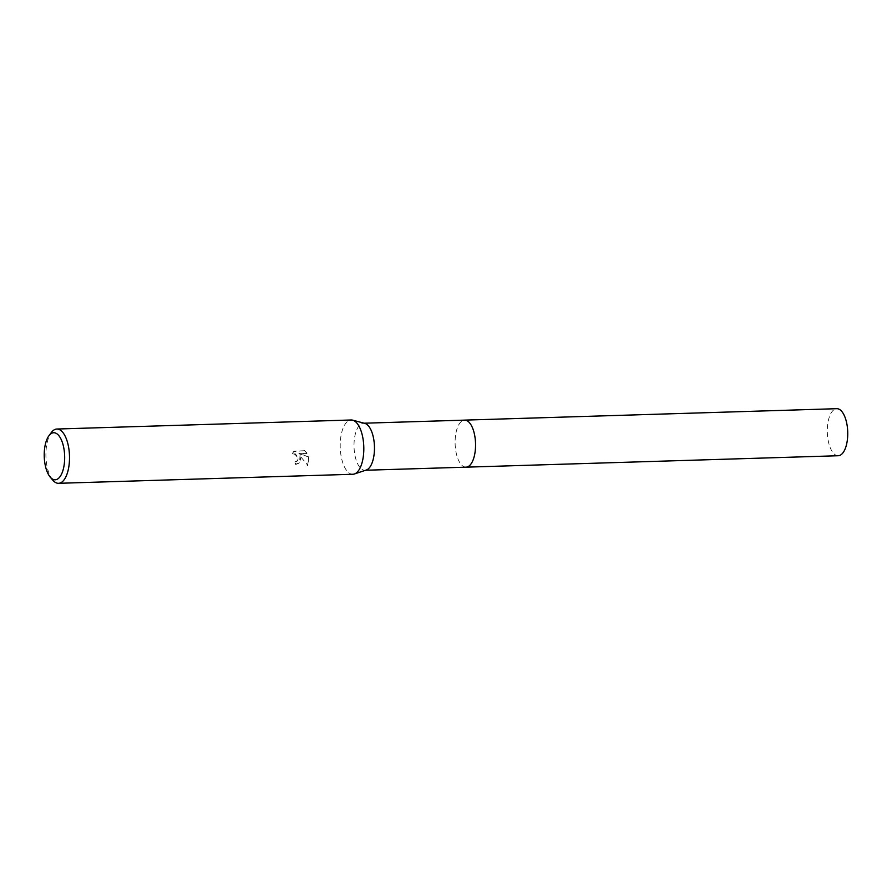 <?xml version="1.0" encoding="UTF-8"?>
<svg xmlns="http://www.w3.org/2000/svg" width="892" height="892" viewBox="0 0 892 892"><rect width="100%" height="100%" fill="white"/><g stroke="black" fill="none" stroke-linecap="round" stroke-linejoin="round"><path stroke-width="0.67" stroke-dasharray="4.46 3.34" d="M366.266 470.039A23.527 10.202 88.2 0 1 364.962 470.274A23.527 10.202 88.2 0 1 355.038 455.779A23.527 10.202 88.2 0 1 363.512 423.232A23.527 10.202 88.2 0 1 364.839 423.388M466.048 467.163A23.527 10.202 88.2 0 1 456.124 452.668A23.527 10.202 88.2 0 1 464.609 420.132M352.842 474.265A27.15 11.774 88.2 0 1 341.391 457.54A27.15 11.774 88.2 0 1 351.18 419.987M300.035 455.176L299.601 462.747L296.032 464.119A26.247 11.384 88.2 0 1 295.285 461.699L294.929 462.045A27.15 11.774 -91.8 0 0 295.665 464.476L299.244 463.104L300.626 458.8L299.679 455.533L307.751 465.267L299.679 455.533M52.773 480.141A27.15 11.774 88.2 0 1 47.086 466.583A27.15 11.774 88.2 0 1 51.312 432.553M307.372 465.624L308.955 458.544L308.465 456.905L298.853 453.76L306.67 453.526L303.871 450.75L293.68 451.542L291.74 454.429L294.962 454.206L297.961 457.997L297.125 461.175L294.929 462.045M295.285 461.699L297.783 460.484L298.318 457.652L295.319 453.85L292.097 454.073L294.048 451.174L303.871 450.75M304.25 450.382L307.038 453.169L299.21 453.404L308.476 456.905M308.822 456.559L307.751 465.267M838.246 455.734A23.538 10.202 88.2 0 1 827.642 436.968A23.538 10.202 88.2 0 1 833.061 410.487A23.538 10.202 88.2 0 1 836.796 408.692M465.858 467.174A23.538 10.202 88.2 0 1 455.422 448.174A23.538 10.202 88.2 0 1 460.874 421.916A23.538 10.202 88.2 0 1 464.409 420.132M364.17 423.209L363.512 423.232M365.62 470.251L364.962 470.274"/><path stroke-width="1.34" d="M48.904 435.798L51.312 432.553A27.15 11.774 88.2 0 1 56.876 429.03L351.18 419.987A27.15 11.774 88.2 0 1 352.697 420.165L364.839 423.388A23.527 10.202 88.2 0 1 373.447 437.727A23.527 10.202 88.2 0 1 366.266 470.039L354.347 473.998A27.15 11.774 88.2 0 1 352.842 474.265L58.538 483.308A27.15 11.774 88.2 0 1 52.773 480.141L50.175 477.042A23.538 10.202 88.2 0 1 45.247 465.301A23.538 10.202 88.2 0 1 48.904 435.798A23.538 10.202 88.2 0 1 63.655 447.249A23.538 10.202 88.2 0 1 61.749 473.674A23.538 10.202 88.2 0 1 50.175 477.042M464.409 420.132A23.538 10.202 88.2 0 1 464.609 420.121A23.527 10.202 88.2 0 1 474.533 434.616A23.527 10.202 88.2 0 1 466.048 467.163A23.538 10.202 88.2 0 1 465.858 467.174M352.697 420.165A27.15 11.774 88.2 0 1 362.631 436.712A27.15 11.774 88.2 0 1 354.347 473.998M56.876 429.03A27.15 11.774 88.2 0 1 68.327 445.755A27.15 11.774 88.2 0 1 58.538 483.308M466.048 467.174A23.538 10.202 88.2 0 0 469.794 465.368A23.538 10.202 88.2 0 0 475.213 438.886A23.538 10.202 88.2 0 0 464.609 420.121L836.796 408.692A23.538 10.202 88.2 0 1 847.4 427.458A23.538 10.202 88.2 0 1 841.981 453.939A23.538 10.202 88.2 0 1 838.246 455.734L365.62 470.251M464.609 420.132L364.17 423.209"/></g></svg>
